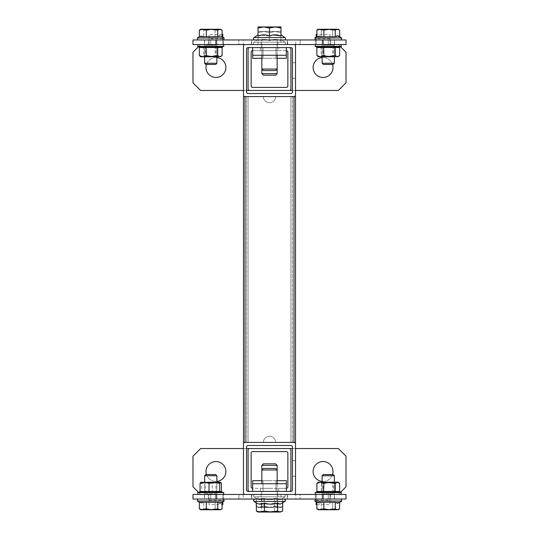 <?xml version="1.0" encoding="UTF-8"?>
<svg xmlns="http://www.w3.org/2000/svg" width="539" height="539" viewBox="0 0 539 539"><rect width="100%" height="100%" fill="white"/><g stroke="black" fill="none" stroke-linecap="round" stroke-linejoin="round"><path stroke-width="0.4" stroke-dasharray="2.69 2.02" d="M261.698 47.607L261.698 44.548L277.302 44.548L261.698 44.548L277.302 44.548L261.698 44.548L277.302 44.548L261.698 44.548L277.302 44.548L261.698 44.548L261.698 47.607L277.302 47.607L277.302 44.548L277.302 47.607L277.302 44.548L277.302 47.607L261.698 47.607L277.302 47.607L261.698 47.607L261.698 44.548L261.698 47.607L277.302 47.607L261.698 47.607M292.455 62.76L295.513 62.76L295.513 78.371L295.513 62.76L295.513 78.371L295.513 62.76L292.455 62.76L292.455 78.371L295.513 78.371L292.455 78.371L292.455 62.76M245.016 44.548L293.984 44.548L245.016 44.548A1.529 1.529 0 0 0 243.487 46.078L243.487 95.046A1.529 1.529 0 0 0 245.016 96.575L263.376 96.575A6.124 6.124 0 0 0 269.5 102.7A6.124 6.124 0 0 0 275.624 96.575L263.376 96.575A6.124 6.124 0 0 0 269.5 102.7A6.124 6.124 0 0 0 275.624 96.575L295.513 96.575L293.984 96.575L293.984 442.425L263.376 442.425A6.124 6.124 0 0 1 269.5 436.3A6.124 6.124 0 0 1 275.624 442.425L263.376 442.425A6.124 6.124 0 0 1 269.5 436.3A6.124 6.124 0 0 1 275.624 442.425L293.984 442.425A1.529 1.529 0 0 1 295.513 443.954L295.513 492.922A1.529 1.529 0 0 1 293.984 494.452L245.016 494.452L293.984 494.452M245.016 494.452A1.529 1.529 0 0 1 243.487 492.922L243.487 443.954A1.529 1.529 0 0 1 245.016 442.425L263.376 442.425A6.124 6.124 0 0 1 269.5 436.3A6.124 6.124 0 0 1 275.624 442.425L295.513 442.425L295.513 96.575L293.984 96.575A1.529 1.529 0 0 0 295.513 95.046L295.513 46.078A1.529 1.529 0 0 0 293.984 44.548M246.545 49.137L246.545 91.987A1.529 1.529 0 0 0 248.075 93.517L290.925 93.517A1.529 1.529 0 0 0 292.455 91.987L292.455 49.137A1.529 1.529 0 0 0 290.925 47.607L248.075 47.607A1.529 1.529 0 0 0 246.545 49.137M277.302 491.393L277.302 494.452L261.698 494.452L277.302 494.452L261.698 494.452L277.302 494.452L261.698 494.452L277.302 494.452L261.698 494.452L277.302 494.452L277.302 491.393L261.698 491.393L261.698 494.452L261.698 491.393L261.698 494.452L261.698 491.393L277.302 491.393L261.698 491.393L277.302 491.393L277.302 494.452L277.302 491.393L261.698 491.393L277.302 491.393M292.455 460.629L295.513 460.629L295.513 476.24L295.513 460.629L295.513 476.24L295.513 460.629L292.455 460.629L292.455 476.24L295.513 476.24L292.455 476.24L292.455 460.629M248.075 491.393L290.925 491.393A1.529 1.529 0 0 0 292.455 489.863L292.455 447.013A1.529 1.529 0 0 0 290.925 445.483L248.075 445.483A1.529 1.529 0 0 0 246.545 447.013L246.545 489.863A1.529 1.529 0 0 0 248.075 491.393M243.487 442.425L245.016 442.425L243.487 442.425L245.016 442.425L245.016 96.575L243.487 96.575L243.487 442.425L243.487 96.575L263.376 96.575A6.124 6.124 0 0 0 269.5 102.7A6.124 6.124 0 0 0 275.624 96.575L292.455 96.575L292.455 442.425L290.925 442.425L292.455 442.425L292.455 96.575L246.545 96.575L246.545 442.425L248.075 442.425L246.545 442.425L246.545 96.575L263.376 96.575A6.124 6.124 0 0 0 269.5 102.7A6.124 6.124 0 0 0 275.624 96.575L293.984 96.575L293.984 442.425L295.513 442.425L245.016 442.425L245.016 96.575L243.487 96.575L243.487 442.425M275.624 442.425L263.376 442.425A6.124 6.124 0 0 1 269.5 436.3A6.124 6.124 0 0 1 275.624 442.425M248.075 442.425L246.545 442.425L248.075 442.425L248.075 96.575L248.075 442.425M290.925 442.425L292.455 442.425L290.925 442.425L290.925 96.575L290.925 442.425M295.513 442.425L295.513 96.575L295.513 442.425M292.455 442.425L292.455 96.575L292.455 442.425M246.545 442.425L246.545 96.575L246.545 442.425M249.604 491.393L260.317 491.393L260.317 488.327L286.33 488.327L278.683 488.327L278.683 491.393L289.396 491.393L278.683 491.393L278.683 488.327L286.33 488.327A1.529 1.529 0 0 0 287.866 486.798L287.866 453.137A1.529 1.529 0 0 0 286.33 451.601L252.67 451.601A1.529 1.529 0 0 0 251.134 453.137L251.134 486.798A1.529 1.529 0 0 0 252.67 488.327L252.67 480.68L286.33 480.68L286.33 488.327L286.33 483.739L252.67 483.739L252.67 488.327L260.317 488.327L260.317 491.393L249.604 491.393A1.529 1.529 0 0 1 248.075 489.863L248.075 450.072A1.529 1.529 0 0 1 249.604 448.542L289.396 448.542A1.529 1.529 0 0 1 290.925 450.072L290.925 489.863A1.529 1.529 0 0 1 289.396 491.393M225.888 471.497A9.945 9.945 0 0 0 215.937 461.552A9.945 9.945 0 0 0 205.992 471.497A9.945 9.945 0 0 0 215.937 481.442A9.945 9.945 0 0 0 225.888 471.497M333.008 471.497A9.945 9.945 0 0 0 323.063 461.552A9.945 9.945 0 0 0 313.112 471.497A9.945 9.945 0 0 0 323.063 481.442A9.945 9.945 0 0 0 333.008 471.497M198.5 492.309L200.636 494.452L338.364 494.452L340.5 492.309M200.636 494.452L338.364 494.452L346.011 486.798L346.011 456.196L338.364 448.542L200.636 448.542L192.989 456.196L192.989 486.798L200.636 494.452M295.513 448.542L292.455 448.542M246.545 448.542L243.487 448.542M206.477 474.556A9.945 9.945 0 0 0 216.86 481.401M322.14 481.401A9.945 9.945 0 0 0 332.523 474.556M289.396 47.607L278.683 47.607L278.683 50.673L252.67 50.673L260.317 50.673L260.317 47.607L249.604 47.607L260.317 47.607L260.317 50.673L252.67 50.673A1.529 1.529 0 0 0 251.134 52.202L251.134 85.863A1.529 1.529 0 0 0 252.67 87.399L286.33 87.399A1.529 1.529 0 0 0 287.866 85.863L287.866 52.202A1.529 1.529 0 0 0 286.33 50.673L278.683 50.673L278.683 47.607L289.396 47.607A1.529 1.529 0 0 1 290.925 49.137L290.925 88.928A1.529 1.529 0 0 1 289.396 90.458L249.604 90.458A1.529 1.529 0 0 1 248.075 88.928L248.075 49.137A1.529 1.529 0 0 1 249.604 47.607M313.112 67.503A9.945 9.945 0 0 0 323.063 77.448A9.945 9.945 0 0 0 333.008 67.503A9.945 9.945 0 0 0 323.063 57.558A9.945 9.945 0 0 0 313.112 67.503M205.992 67.503A9.945 9.945 0 0 0 215.937 77.448A9.945 9.945 0 0 0 225.888 67.503A9.945 9.945 0 0 0 215.937 57.558A9.945 9.945 0 0 0 205.992 67.503M340.5 46.691L338.364 44.548L200.636 44.548L198.5 46.691M338.364 44.548L200.636 44.548L192.989 52.202L192.989 82.804L200.636 90.458L338.364 90.458L346.011 82.804L346.011 52.202L338.364 44.548M243.487 90.458L246.545 90.458M292.455 90.458L295.513 90.458M332.523 64.444A9.945 9.945 0 0 0 322.14 57.599M216.86 57.599A9.945 9.945 0 0 0 206.477 64.444M277.915 494.452L261.085 494.452L277.915 494.452L277.915 499.04L261.085 499.04L277.915 499.04M261.085 494.452L261.085 499.04M300.108 499.04L238.892 499.04L346.011 499.04L346.011 494.452L300.108 494.452L300.108 499.04L300.108 494.452L238.892 494.452L300.108 494.452L295.756 494.452L295.756 499.04L300.108 499.04M334.537 499.04L287.253 499.04L334.537 499.04L334.537 494.452L328.264 494.452L334.537 494.452M258.026 499.04L210.736 499.04L258.026 499.04L258.026 494.452L251.747 494.452L258.026 494.452M222.829 504.632L222.829 494.452L223.591 494.452L223.591 499.04L197.88 499.04L223.591 499.04L197.88 499.04L223.591 499.04L223.591 494.452L208.29 494.452L222.829 494.452L222.829 499.08L209.051 499.08L209.051 494.452L209.051 504.632L222.122 504.632M316.171 500.192L329.949 500.192L329.949 504.632L329.949 494.452L330.71 494.452L330.71 499.04L315.409 499.04L330.71 499.04L330.71 494.452L315.409 494.452L329.949 494.452L329.949 499.08L316.171 499.08L316.171 494.452L316.171 501.89M243.244 494.452L243.244 499.04L238.892 499.04L238.892 494.452L192.989 494.452L192.989 499.04L238.892 499.04L238.892 494.452L295.756 494.452M287.253 494.452L328.264 494.452L287.253 494.452L287.253 499.04L280.974 499.04L287.253 499.04L287.253 494.452M251.747 494.452L204.463 494.452L251.747 494.452L251.747 499.04L251.747 494.452M243.244 499.04L295.756 499.04M210.736 499.04L204.463 499.04L210.736 499.04L210.736 494.452L210.736 499.04M208.29 494.452L208.29 499.04L208.29 494.452M315.409 494.452L315.409 499.04L341.12 499.04L315.409 499.04L341.12 499.04L315.409 499.04L315.409 494.452M316.171 504.632L316.171 494.647L329.949 494.647L329.949 500.192M316.878 504.632L329.949 504.632M209.051 504.632L209.051 494.647L222.829 494.647L222.829 501.89M209.051 500.192L222.829 500.192M261.085 44.548L277.915 44.548L261.085 44.548L261.085 39.96L277.915 39.96L261.085 39.96M277.915 44.548L277.915 39.96M238.892 39.96L300.108 39.96L192.989 39.96L192.989 44.548L238.892 44.548L238.892 39.96L238.892 44.548L300.108 44.548L238.892 44.548L243.244 44.548L243.244 39.96L238.892 39.96M204.463 39.96L251.747 39.96L204.463 39.96L204.463 44.548L210.736 44.548L204.463 44.548M280.974 39.96L328.264 39.96L280.974 39.96L280.974 44.548L287.253 44.548L280.974 44.548M316.171 34.368L316.171 44.548L315.409 44.548L315.409 39.96L341.12 39.96L315.409 39.96L341.12 39.96L315.409 39.96L315.409 44.548L330.71 44.548L316.171 44.548L316.171 39.92L329.949 39.92L329.949 44.548L329.949 34.368L316.878 34.368M222.829 38.808L209.051 38.808L209.051 34.368L209.051 44.548L208.29 44.548L208.29 39.96L223.591 39.96L208.29 39.96L208.29 44.548L223.591 44.548L209.051 44.548L209.051 39.92L222.829 39.92L222.829 44.548L222.829 37.11M295.756 44.548L295.756 39.96L300.108 39.96L300.108 44.548L346.011 44.548L346.011 39.96L300.108 39.96L300.108 44.548L243.244 44.548M251.747 44.548L210.736 44.548L251.747 44.548L251.747 39.96L258.026 39.96L251.747 39.96L251.747 44.548M287.253 44.548L334.537 44.548L287.253 44.548L287.253 39.96L287.253 44.548M295.756 39.96L243.244 39.96M328.264 39.96L334.537 39.96L328.264 39.96L328.264 44.548L328.264 39.96M330.71 44.548L330.71 39.96L330.71 44.548M223.591 44.548L223.591 39.96L197.88 39.96L223.591 39.96L197.88 39.96L223.591 39.96L223.591 44.548M222.829 34.368L222.829 44.353L209.051 44.353L209.051 38.808M222.122 34.368L209.051 34.368M329.949 34.368L329.949 44.353L316.171 44.353L316.171 37.11M329.949 38.808L316.171 38.808M269.5 488.327L262.998 488.327L269.5 488.327M269.5 480.68L262.998 480.68L269.5 480.68M277.154 480.68L261.846 480.68M286.33 488.327L252.67 488.327M269.5 491.393L276.002 491.393L269.5 491.393M269.5 483.739L276.002 483.739L269.5 483.739M252.67 491.393L286.33 491.393L252.67 491.393L252.67 483.739M286.33 491.393L286.33 483.739M269.5 55.261L276.002 55.261L269.5 55.261M269.5 47.607L276.002 47.607L269.5 47.607M286.33 47.607L252.67 47.607L286.33 47.607L286.33 55.261L286.33 50.673L252.67 50.673L252.67 58.32L286.33 58.32L286.33 50.673M286.33 55.261L252.67 55.261L252.67 47.607M269.5 58.32L262.998 58.32L269.5 58.32M269.5 50.673L262.998 50.673L269.5 50.673M252.67 55.261L252.67 50.673M277.154 58.32L261.846 58.32M254.731 39.96L284.269 39.96L254.731 39.96A1.3 1.3 0 0 1 253.997 37.582L285.003 37.582A1.3 1.3 0 0 1 285.569 38.66M269.5 36.039L269.5 27.974L269.5 36.039L269.5 27.974L275.24 26.95L280.974 27.974L280.974 36.039L280.974 27.974L280.974 36.039L280.974 34.819L280.974 36.039L272.323 35.156L280.974 36.039L280.974 34.819L280.974 36.039C277.167 34.442 273.347 34.442 269.5 36.039L260.842 35.156L269.5 36.039C265.693 34.442 261.866 34.442 258.026 36.039L258.026 27.974L263.76 26.95L269.5 27.974L275.24 26.95L280.974 27.974L280.974 26.95L280.974 27.974L275.24 26.95L263.76 26.95L275.24 26.95L269.5 27.974L263.76 26.95L258.026 27.974L258.026 36.039L258.026 34.819L253.997 37.582M277.154 55.261L277.154 39.96L261.846 39.96L277.154 39.96L261.846 39.96L277.154 39.96L277.154 69.032L261.846 69.032L277.154 69.032L261.846 69.032L261.846 39.96L261.846 55.261M258.026 34.819L258.026 26.95L258.026 27.974L263.76 26.95L269.5 27.974M280.974 27.974L280.974 26.95L258.026 26.95L263.76 26.95L258.026 26.95L258.026 27.974M263.376 70.562L275.624 70.562L263.376 70.562L261.846 69.032L261.846 44.548L277.154 44.548L261.846 44.548L277.154 44.548L261.846 44.548L261.846 73.621L277.154 73.621L261.846 73.621L263.376 75.157L275.624 75.157L263.376 75.157L275.624 75.157L277.154 73.621L277.154 44.548L277.154 69.032L275.624 70.562L263.376 70.562M255.857 494.452L257.366 494.452M281.924 498.939L282.638 498.366C279.963 499.963 277.275 499.963 274.573 498.366C270.214 499.963 265.835 499.963 261.435 498.366L258.895 499.586L256.362 498.366C259.037 499.963 261.725 499.963 264.427 498.366C268.786 499.963 273.165 499.963 277.565 498.366L280.105 499.586L285.003 496.823L253.997 496.823L285.003 496.823L253.997 496.823L285.003 496.823L285.569 495.752L284.269 494.452L283.143 494.452M263.847 463.843L275.624 463.843L263.847 463.843M277.154 465.379L275.624 463.843L263.376 463.843L261.846 465.379L277.154 465.379L261.846 465.379L277.154 465.379L277.154 494.452L261.846 494.452L277.154 494.452L261.846 494.452L277.154 494.452L277.154 469.968L261.846 469.968L277.154 469.968L277.154 499.04L261.846 499.04L277.154 499.04L261.846 499.04L277.154 499.04L277.154 483.739M256.362 498.366L256.362 506.431L260.391 507.462L270.996 507.462L277.565 506.431L277.565 498.366M277.565 506.431L280.105 507.462L258.026 507.462L260.391 507.462L264.427 506.431L270.996 507.462L280.105 507.462L282.638 506.431L278.609 507.462L274.573 506.431L268.004 507.462L261.435 506.431L258.895 507.462L256.362 506.431M264.427 498.366L264.427 506.431M261.435 498.366L261.435 506.431M274.573 498.366L274.573 506.431M282.638 498.366L282.638 506.431M280.974 34.819L285.003 37.582M253.431 43.248A1.3 1.3 0 0 1 253.997 42.177L285.003 42.177L253.997 42.177L285.003 42.177L253.997 42.177L258.026 39.414L258.026 40.634L258.026 39.414L253.997 42.177A1.3 1.3 0 0 0 254.731 44.548L284.269 44.548L254.731 44.548A1.3 1.3 0 0 1 253.431 43.248M285.569 43.248A1.3 1.3 0 0 0 285.003 42.177L280.974 39.414L280.974 40.634C277.167 39.037 273.347 39.037 269.5 40.634C265.693 39.037 261.866 39.037 258.026 40.634C261.833 39.037 265.653 39.037 269.5 40.634C273.307 39.037 277.134 39.037 280.974 40.634L280.974 39.414L285.003 42.177A1.3 1.3 0 0 1 284.269 44.548L254.731 44.548L284.269 44.548A1.3 1.3 0 0 0 285.569 43.248M275.24 31.538L263.76 31.538L258.026 32.569L258.026 40.634L258.026 32.569L263.76 31.538L269.5 32.569L263.76 31.538L258.026 31.538L258.026 32.569L258.026 31.538L275.24 31.538L269.5 32.569L275.24 31.538L280.974 32.569L275.24 31.538L280.974 31.538L280.974 32.569L280.974 31.538L263.76 31.538L258.026 32.569L258.026 40.634C261.833 39.037 265.653 39.037 269.5 40.634L269.5 32.569L263.76 31.538L269.5 32.569L275.24 31.538L269.5 32.569L269.5 40.634C265.693 39.037 261.866 39.037 258.026 40.634L258.026 32.569L263.76 31.538L258.026 31.538L258.026 32.569L258.026 31.538L275.24 31.538L280.974 32.569L275.24 31.538L280.974 31.538L280.974 32.569L280.974 31.538L275.24 31.538M280.974 40.634L280.974 32.569L280.974 40.634C277.167 39.037 273.347 39.037 269.5 40.634C273.307 39.037 277.134 39.037 280.974 40.634L280.974 32.569L280.974 40.634M277.154 73.621L261.846 73.621M269.5 40.634L269.5 32.569L269.5 40.634M282.705 502.988L282.705 498.366C280.832 499.963 278.946 499.963 277.053 498.366C272.673 499.963 268.274 499.963 263.847 498.366L260.067 499.586L256.294 498.366C258.168 499.963 260.054 499.963 261.947 498.366C266.327 499.963 270.726 499.963 275.153 498.366L278.933 499.586L282.187 498.757L285.003 496.823L285.569 495.752L284.269 494.452L281.634 494.452M256.294 502.988L256.294 498.366L256.813 498.757L253.997 496.823L257.076 498.939M263.847 498.366L263.847 506.431L260.067 507.462L256.294 506.431L259.118 507.462L268.55 507.462L275.153 506.431L275.153 498.366M282.705 506.431L279.882 507.462L258.026 507.462L261.947 506.431L268.55 507.462L278.933 507.462L282.705 506.431L280.974 507.462L277.053 506.431L270.45 507.462L263.847 506.431M261.947 498.366L261.947 506.431M256.294 506.431L257.076 506.909M277.053 498.366L277.053 506.431M275.153 506.431L278.933 507.462L280.974 507.462L281.924 506.909M255.857 499.04L283.143 499.04L255.857 499.04M284.269 499.04L283.143 499.04L284.269 499.04M263.847 468.438L275.624 468.438L263.376 468.438L261.846 469.968L277.154 469.968L275.624 468.438L263.847 468.438M285.569 500.34L285.003 501.418L253.997 501.418L285.003 501.418L282.638 502.961C279.963 504.558 277.275 504.558 274.573 502.961C270.214 504.558 265.835 504.558 261.435 502.961L258.895 504.181L256.362 502.961C259.037 504.558 261.725 504.558 264.427 502.961C268.786 504.558 273.165 504.558 277.565 502.961L280.105 504.181L282.638 502.961C279.963 504.558 277.275 504.558 274.573 502.961C270.214 504.558 265.835 504.558 261.435 502.961L258.895 504.181L256.362 502.961L256.362 511.026L260.391 512.05L270.996 512.05L277.565 511.026L277.565 502.961M277.565 511.026L280.105 512.05L268.004 512.05L261.435 511.026L261.435 502.961L261.435 511.026L258.895 512.05L257.076 511.504L258.895 512.05L258.026 512.05L260.391 512.05L264.427 511.026L270.996 512.05L280.105 512.05L282.638 511.026L278.609 512.05L274.573 511.026L268.004 512.05L261.435 511.026L258.895 512.05L257.09 511.511M274.573 502.961L274.573 511.026L268.004 512.05L258.895 512.05L278.609 512.05L274.573 511.026L274.573 502.961M281.924 511.504L280.974 512.05L278.609 512.05L282.638 511.026L282.638 503.035M264.427 502.961L264.427 511.026M215.135 30.137L215.135 36.719L203.749 36.719L201.546 35.715L199.349 36.719L201.546 35.715L203.749 36.719L203.749 30.137L209.442 29.247L215.135 30.137L220.687 29.247L218.632 29.247L222.122 30.137L218.632 29.247L209.442 29.247L215.135 30.137L215.135 36.719L203.749 36.719L203.749 30.137L201.546 29.247L218.632 29.247L215.135 30.137M200.791 29.247L201.546 29.247L199.969 29.719L201.546 29.247L209.442 29.247L203.749 30.137L200.791 29.247M222.122 36.719L219.925 35.715L222.122 36.719L215.135 36.719L222.122 36.719M216.388 39.96L204.618 39.96L216.388 39.96M205.083 63.265L216.86 63.265L205.083 63.265M205.79 64.444L215.688 64.444L205.79 64.444M326.971 29.247L338.209 29.247L336.154 29.247L339.651 30.137L336.154 29.247L332.664 30.137L332.664 36.719L321.278 36.719L321.278 30.137L326.971 29.247L332.664 30.137L336.154 29.247L326.971 29.247L332.664 30.137L332.664 36.719L321.278 36.719L319.075 35.715L321.278 36.719L321.278 30.137L326.971 29.247L319.075 29.247L321.278 30.137L319.075 29.247L326.971 29.247M318.313 29.247L319.075 29.247L317.498 29.719L319.075 29.247L318.313 29.247M339.031 36.248L339.651 36.719L332.664 36.719L339.651 36.719L339.031 36.248M316.878 36.719L319.075 35.715L316.878 36.719M322.612 39.96L334.382 39.96L322.612 39.96M322.14 63.265L334.382 63.265L322.14 63.265M323.69 64.444L333.21 64.444L323.69 64.444M215.135 508.863L215.135 502.281L222.122 502.281L221.502 502.746L222.122 502.281L203.749 502.281L201.546 503.285L199.349 502.281L201.546 503.285L203.749 502.281L215.135 502.281L215.135 508.863L209.442 509.753L200.791 509.753L201.546 509.753L199.969 509.281L201.546 509.753L203.749 508.863L203.749 502.281L203.749 508.863L201.546 509.753L209.442 509.753L203.749 508.863L209.442 509.753L218.632 509.753L215.135 508.863L209.442 509.753L218.632 509.753L215.135 508.863M222.122 508.863L218.632 509.753L220.687 509.753L218.632 509.753L222.122 508.863M205.083 499.04L216.86 499.04L205.083 499.04M216.86 475.735L204.618 475.735L216.86 475.735M206.167 474.556L215.688 474.556L206.167 474.556M332.664 508.863L332.664 502.281L339.651 502.281L339.031 502.746L339.651 502.281L321.278 502.281L319.075 503.285L316.878 502.281L319.075 503.285L321.278 502.281L332.664 502.281L332.664 508.863L326.971 509.753L318.313 509.753L319.075 509.753L317.498 509.281L319.075 509.753L321.278 508.863L321.278 502.281L321.278 508.863L319.075 509.753L326.971 509.753L321.278 508.863L326.971 509.753L336.154 509.753L332.664 508.863L326.971 509.753L336.154 509.753L332.664 508.863M339.651 508.863L336.154 509.753L338.209 509.753L336.154 509.753L339.651 508.863M322.612 499.04L334.382 499.04L322.612 499.04M334.382 475.735L322.14 475.735L334.382 475.735M323.69 474.556L333.21 474.556L323.69 474.556M322.612 44.589L334.382 44.589L322.612 44.589M333.917 44.548L322.14 44.548L333.917 44.548M323.454 45.229L333.466 45.229L323.454 45.229M329.558 56.79L333.917 56.79M333.068 56.15L323.063 56.15L333.068 56.15M340.008 46.866L320.914 46.745L318.63 47.344L316.285 46.745M340.042 44.548L315.51 44.548L340.042 44.548M316.878 47.513L332.664 47.513L332.664 55.564L326.971 56.79L321.278 55.564L319.075 56.79L317.498 56.137M332.893 46.745L332.664 47.513L339.651 47.513M339.651 55.564L336.154 56.79L332.664 55.564M320.914 46.745L321.278 55.564M337.454 56.79L338.209 56.79M318.313 56.79L336.154 56.79M205.083 44.589L216.86 44.589L205.083 44.589M216.388 44.548L204.618 44.548L216.388 44.548M205.932 45.229L215.937 45.229L205.932 45.229M212.029 56.79L216.388 56.79M215.546 56.15L205.534 56.15L215.546 56.15M222.486 46.866L203.385 46.745L201.101 47.344L198.756 46.745M222.513 44.548L197.988 44.548L222.513 44.548M199.349 47.513L215.135 47.513L215.135 55.564L209.442 56.79L203.749 55.564L201.546 56.79L199.969 56.137M215.364 46.745L215.135 47.513L222.122 47.513M222.122 55.564L218.632 56.79L215.135 55.564M203.385 46.745L203.749 55.564M219.925 56.79L220.687 56.79M200.791 56.79L218.632 56.79M204.685 494.411L216.86 494.411L204.685 494.411M216.793 494.452L204.618 494.452L216.793 494.452M205.588 493.771L215.937 493.771L205.588 493.771M204.685 482.21L216.86 482.21L204.685 482.21M215.883 482.85L205.534 482.85L215.883 482.85M199.504 492.255L200.42 491.656L201.269 492.255L221.974 492.255L221.057 491.656M223.348 494.452L197.988 494.452L223.348 494.452M221.414 491.487L221.974 492.255L221.414 491.487L212.42 491.487L212.42 483.436L216.921 482.21L221.414 483.436M212.507 492.255L212.42 491.487L201.741 491.487L201.741 483.436L207.077 482.21L212.42 483.436M201.269 492.255L201.741 491.487L200.057 491.487M200.683 482.297L201.741 483.436M220.687 482.21L200.791 482.21M200.003 491.763L200.42 491.656M333.917 494.411L322.14 494.411L333.917 494.411M322.612 494.452L334.382 494.452L322.612 494.452M333.068 493.771L323.063 493.771L333.068 493.771M333.917 482.21L329.558 482.21M323.454 482.85L333.466 482.85L323.454 482.85M316.427 492.188L318.63 491.656L320.914 492.255L340.008 492.134M316.487 494.452L341.012 494.452L316.487 494.452M339.651 491.487L321.278 491.487L321.278 483.436L319.075 482.21L317.498 482.863M320.914 492.255L321.278 491.487L316.878 491.487M332.893 492.255L332.664 483.436L336.154 482.21L339.651 483.436M321.278 483.436L326.971 482.21L332.664 483.436M338.209 482.21L318.313 482.21M245.016 96.575L245.016 442.425M293.984 442.425L293.984 96.575M287.624 494.452L287.624 499.04M328.264 494.452L328.264 499.04L328.264 494.452M251.376 494.452L251.376 499.04M251.376 44.548L251.376 39.96M210.736 44.548L210.736 39.96L210.736 44.548M287.624 44.548L287.624 39.96M285.003 501.418L253.997 501.418L256.362 503.035M198.325 37.986L224.177 37.986L198.325 37.986M314.823 37.986L315.847 37.986L314.823 37.986M340.675 37.986L341.699 37.986L340.675 37.986M224.177 501.014L197.301 501.014L224.177 501.014M341.699 501.014L314.823 501.014L341.699 501.014M315.187 46.388L341.335 46.388M197.665 46.388L223.813 46.388M223.813 492.612L197.665 492.612M341.335 492.612L315.187 492.612M204.463 494.452L204.463 499.04M280.974 494.452L280.974 499.04M334.537 44.548L334.537 39.96M258.026 44.548L258.026 39.96M262.998 480.68L262.998 488.327L262.998 480.68M276.002 480.68L276.002 488.327L276.002 480.68M276.002 483.739L276.002 491.393L276.002 483.739M262.998 483.739L262.998 491.393L262.998 483.739M276.002 47.607L276.002 55.261L276.002 47.607M262.998 47.607L262.998 55.261L262.998 47.607M262.998 50.673L262.998 58.32L262.998 50.673M276.002 50.673L276.002 58.32L276.002 50.673M253.431 495.752L254.731 494.452L253.431 495.752L253.997 496.823L253.431 495.752M261.846 483.739L261.846 465.379M253.431 500.34L253.997 501.418M216.86 56.79L216.86 39.96L216.86 56.79L215.937 56.15L215.937 45.229L216.86 44.548M204.618 56.79L204.618 39.96L204.618 56.79L205.534 56.15L205.534 45.229L204.618 44.548M322.14 56.79L322.14 39.96L322.14 56.79L323.063 56.15L323.063 45.229L322.14 44.548M334.382 56.79L334.382 39.96L334.382 56.79L333.466 56.15L333.466 45.229L334.382 44.548M216.86 482.21L216.86 499.04L216.86 482.21L215.937 482.85L215.937 493.771L216.86 494.452M204.618 482.21L204.618 499.04L204.618 482.21L205.534 482.85L205.534 493.771L204.618 494.452M334.382 482.21L334.382 499.04L334.382 482.21L333.466 482.85L333.466 493.771L334.382 494.452M322.14 482.21L322.14 499.04L322.14 482.21L323.063 482.85L323.063 493.771L322.14 494.452"/><path stroke-width="0.81" d="M245.016 44.548A1.529 1.529 0 0 0 243.487 46.078L243.487 95.046A1.529 1.529 0 0 0 245.016 96.575L293.984 96.575A1.529 1.529 0 0 0 295.513 95.046L295.513 46.078A1.529 1.529 0 0 0 293.984 44.548M292.455 91.987L292.455 49.137A1.529 1.529 0 0 0 290.925 47.607L248.075 47.607A1.529 1.529 0 0 0 246.545 49.137L246.545 91.987A1.529 1.529 0 0 0 248.075 93.517L290.925 93.517A1.529 1.529 0 0 0 292.455 91.987M293.984 494.452A1.529 1.529 0 0 0 295.513 492.922L295.513 443.954A1.529 1.529 0 0 0 293.984 442.425L245.016 442.425A1.529 1.529 0 0 0 243.487 443.954L243.487 492.922A1.529 1.529 0 0 0 245.016 494.452M290.925 445.483L248.075 445.483A1.529 1.529 0 0 0 246.545 447.013L246.545 489.863A1.529 1.529 0 0 0 248.075 491.393L290.925 491.393A1.529 1.529 0 0 0 292.455 489.863L292.455 447.013A1.529 1.529 0 0 0 290.925 445.483M293.984 442.425L293.984 96.575L295.513 96.575L295.513 442.425L243.487 442.425L243.487 96.575L245.016 96.575L245.016 442.425M293.984 96.575L245.016 96.575M252.67 488.327A1.529 1.529 0 0 1 251.134 486.798L251.134 453.137A1.529 1.529 0 0 1 252.67 451.601L286.33 451.601A1.529 1.529 0 0 1 287.866 453.137L287.866 486.798A1.529 1.529 0 0 1 286.33 488.327M289.396 491.393A1.529 1.529 0 0 0 290.925 489.863L290.925 450.072A1.529 1.529 0 0 0 289.396 448.542L249.604 448.542A1.529 1.529 0 0 0 248.075 450.072L248.075 489.863A1.529 1.529 0 0 0 249.604 491.393M216.86 481.401A9.945 9.945 0 0 0 225.888 471.497A9.945 9.945 0 0 0 215.937 461.552A9.945 9.945 0 0 0 206.477 474.556M332.523 474.556A9.945 9.945 0 0 0 323.063 461.552A9.945 9.945 0 0 0 313.112 471.497A9.945 9.945 0 0 0 322.14 481.401M340.5 492.309L346.011 486.798L346.011 456.196L338.364 448.542L295.513 448.542M292.455 448.542L246.545 448.542M243.487 448.542L200.636 448.542L192.989 456.196L192.989 486.798L198.5 492.309M286.33 50.673A1.529 1.529 0 0 1 287.866 52.202L287.866 85.863A1.529 1.529 0 0 1 286.33 87.399L252.67 87.399A1.529 1.529 0 0 1 251.134 85.863L251.134 52.202A1.529 1.529 0 0 1 252.67 50.673M249.604 47.607A1.529 1.529 0 0 0 248.075 49.137L248.075 88.928A1.529 1.529 0 0 0 249.604 90.458L289.396 90.458A1.529 1.529 0 0 0 290.925 88.928L290.925 49.137A1.529 1.529 0 0 0 289.396 47.607M322.14 57.599A9.945 9.945 0 0 0 313.112 67.503A9.945 9.945 0 0 0 323.063 77.448A9.945 9.945 0 0 0 332.523 64.444M206.477 64.444A9.945 9.945 0 0 0 215.937 77.448A9.945 9.945 0 0 0 225.888 67.503A9.945 9.945 0 0 0 216.86 57.599M198.5 46.691L192.989 52.202L192.989 82.804L200.636 90.458L243.487 90.458M246.545 90.458L292.455 90.458M295.513 90.458L338.364 90.458L346.011 82.804L346.011 52.202L340.5 46.691M323.063 499.04L323.063 494.452L346.011 494.452L346.011 499.04L192.989 499.04L192.989 494.452L215.937 494.452L215.937 499.04M323.063 494.452L215.937 494.452M316.171 501.89L316.171 504.632L316.878 504.632M222.829 501.89L222.829 504.632L222.122 504.632M215.937 39.96L215.937 44.548L192.989 44.548L192.989 39.96L346.011 39.96L346.011 44.548L323.063 44.548L323.063 39.96M215.937 44.548L323.063 44.548M222.829 37.11L222.829 34.368L222.122 34.368M316.171 37.11L316.171 34.368L316.878 34.368M286.33 491.393L286.33 480.68L277.154 480.68M261.846 480.68L252.67 480.68L252.67 483.739L286.33 483.739M252.67 491.393L252.67 483.739M277.154 58.32L286.33 58.32L286.33 55.261L252.67 55.261L252.67 47.607M286.33 55.261L286.33 47.607M261.846 58.32L252.67 58.32L252.67 55.261M254.731 39.96A1.3 1.3 0 0 1 253.997 37.582L258.026 34.819M285.569 38.66A1.3 1.3 0 0 1 284.269 39.96A1.3 1.3 0 0 0 285.003 37.582L253.997 37.582M277.154 73.621L261.846 73.621L263.376 75.157L275.624 75.157L277.154 73.621L277.154 69.032L275.624 70.562L263.376 70.562L261.846 69.032L277.154 69.032L277.154 55.261M280.974 34.819L285.003 37.582M280.974 35.978L280.974 36.039C277.167 34.442 273.347 34.442 269.5 36.039C265.693 34.442 261.866 34.442 258.026 36.039L258.026 26.95L263.76 26.95L258.026 27.974M280.974 27.974L280.974 26.95L263.76 26.95L269.5 27.974L275.24 26.95L280.974 27.974L280.974 36.039M261.846 73.621L261.846 55.261M258.06 36.025L260.842 35.156L258.06 36.025M269.5 36.039L272.323 35.156L269.5 36.039L269.5 27.974M261.846 465.379L263.376 463.843L275.624 463.843L277.154 465.379L261.846 465.379L261.846 483.739M256.294 502.988L256.294 506.431M282.705 502.988L282.705 506.431M263.376 468.438L275.624 468.438L277.154 469.968L261.846 469.968L263.376 468.438M257.09 511.511L256.362 511.026L260.391 512.05L258.026 512.05L256.362 511.026L256.362 502.961C259.037 504.558 261.725 504.558 264.427 502.961C268.786 504.558 273.165 504.558 277.565 502.961L280.105 504.181L285.003 501.418L253.997 501.418L256.362 503.035M264.427 502.961L264.427 511.026L260.391 512.05L270.996 512.05L277.565 511.026L277.565 502.961M264.427 511.026L270.996 512.05L280.105 512.05L281.924 511.504L282.638 511.026L282.638 503.035M277.565 511.026L280.105 512.05L281.924 511.504M212.029 29.247L200.791 29.247L199.969 29.719L199.349 30.137L199.349 36.719L217.722 36.719L217.722 30.137L212.029 29.247L206.336 30.137L206.336 36.719L217.722 36.719L219.925 35.715L217.722 36.719L217.722 30.137L212.029 29.247L206.336 30.137L202.846 29.247L199.349 30.137L199.349 36.719L206.336 36.719L206.336 30.137L202.846 29.247L199.969 29.719L200.791 29.247L219.925 29.247L217.722 30.137L219.925 29.247L212.029 29.247M220.687 29.247L219.925 29.247L222.122 30.137L222.122 36.652L222.122 30.137L220.687 29.247M216.86 63.265L204.618 63.265L204.618 56.79L204.618 63.265L216.86 63.265L216.86 56.79L216.86 63.265L215.688 64.444L205.79 64.444L204.618 63.265L205.79 64.444L215.688 64.444L216.86 63.265M323.865 30.137L323.865 36.719L335.251 36.719L337.454 35.715L341.699 37.986L314.823 37.986L315.409 39.96L314.823 37.986L341.699 37.986L341.12 39.96L341.699 37.986L339.031 36.248L337.454 35.715L335.251 36.719L335.251 30.137L329.558 29.247L323.865 30.137L320.368 29.247L317.498 29.719L316.878 30.137L316.878 36.719L335.251 36.719L335.251 30.137L337.454 29.247L320.368 29.247L316.878 30.137L318.313 29.247L320.368 29.247L316.878 30.137L316.878 36.719L323.865 36.719L323.865 30.137L320.368 29.247L329.558 29.247L323.865 30.137M338.209 29.247L337.454 29.247L339.651 30.137L339.651 36.652L339.651 30.137L337.454 29.247L329.558 29.247L335.251 30.137L337.454 29.247L339.011 29.706L338.209 29.247M333.917 63.265L322.14 63.265L322.14 56.79L322.14 63.265L333.917 63.265M333.21 64.444L323.312 64.444L322.14 63.265L323.312 64.444L333.21 64.444L334.382 63.265L334.382 56.79L334.382 63.265L333.21 64.444M222.122 508.863L222.122 502.348L222.122 508.863L219.925 509.753L221.502 509.281L219.925 509.753L217.722 508.863L217.722 502.281L199.349 502.281L199.349 508.863L202.846 509.753L220.687 509.753L222.122 508.863M200.791 509.753L206.336 508.863L206.336 502.281L199.349 502.281L199.349 508.863L202.846 509.753L206.336 508.863L212.029 509.753L217.722 508.863L217.722 502.281L206.336 502.281L206.336 508.863L212.029 509.753L217.722 508.863L219.925 509.753L200.791 509.753L199.349 508.863L200.791 509.753M221.502 502.746L219.925 503.285L217.722 502.281L219.925 503.285L221.502 502.746L224.177 501.014L223.591 499.04L224.177 501.014L223.153 501.014L224.177 501.014L221.502 502.752M216.388 475.735L216.86 475.735L216.86 482.21L216.86 475.735L204.618 475.735L216.388 475.735M205.79 474.556L215.688 474.556L216.86 475.735L215.688 474.556L205.79 474.556L204.618 475.735L204.618 482.21L204.618 475.735L205.79 474.556M339.651 508.863L339.651 502.348L339.651 508.863L337.454 509.753L339.031 509.281L337.454 509.753L335.251 508.863L335.251 502.281L316.878 502.281L316.878 508.863L320.368 509.753L338.209 509.753L339.651 508.863M318.313 509.753L323.865 508.863L323.865 502.281L316.878 502.281L316.878 508.863L320.368 509.753L323.865 508.863L329.558 509.753L335.251 508.863L335.251 502.281L323.865 502.281L323.865 508.863L329.558 509.753L335.251 508.863L337.454 509.753L318.313 509.753L316.878 508.863L318.313 509.753M339.031 502.746L337.454 503.285L335.251 502.281L337.454 503.285L339.031 502.746L341.699 501.014L341.12 499.04L341.699 501.014L340.675 501.014L341.699 501.014L339.031 502.752M333.917 475.735L334.382 475.735L334.382 482.21L334.382 475.735L322.14 475.735L333.917 475.735M323.312 474.556L333.21 474.556L334.382 475.735L333.21 474.556L323.312 474.556L322.14 475.735L322.14 482.21L322.14 475.735L323.312 474.556M316.366 46.778L335.615 46.745L337.899 47.344L341.335 46.388L315.187 46.388L315.51 44.548M323.636 46.745L323.865 55.564L329.558 56.79L335.251 55.564L335.251 47.513L316.878 47.513L316.878 55.564L320.368 56.79L323.865 55.564M335.615 46.745L335.251 47.513L339.651 47.513L339.651 55.564L337.454 56.79L335.251 55.564M333.917 56.79L318.313 56.79L316.878 55.564M336.154 56.79L329.558 56.79M339.031 56.137L337.454 56.79M339.651 47.513L340.244 46.745M316.285 46.745L316.878 47.513M198.837 46.778L218.086 46.745L220.37 47.344L223.813 46.388L197.665 46.388L197.988 44.548M206.107 46.745L206.336 55.564L212.029 56.79L217.722 55.564L217.722 47.513L199.349 47.513L199.349 55.564L202.846 56.79L206.336 55.564M218.086 46.745L217.722 47.513L222.122 47.513L222.122 55.564L219.925 56.79L217.722 55.564M216.388 56.79L200.791 56.79L199.349 55.564M218.632 56.79L212.029 56.79M221.502 56.137L219.925 56.79M222.122 47.513L222.715 46.745M198.756 46.745L199.349 47.513M200.003 491.763L197.665 492.612L223.813 492.612L221.057 491.656L220.202 492.255L199.504 492.255L200.42 491.656M200.057 483.436L200.057 491.487L199.504 492.255L200.057 491.487L221.414 491.487L221.414 483.436L220.687 482.21L219.737 483.436L214.394 482.21L209.058 483.436L204.557 482.21L200.057 483.436L200.899 482.21M220.202 492.255L219.737 491.487L219.737 483.436M208.97 492.255L209.058 483.436M200.683 482.297L220.579 482.21M316.514 492.134L315.187 492.612L341.335 492.612L337.899 491.656L335.615 492.255L316.427 492.188M323.636 492.255L323.865 483.436L320.368 482.21L316.878 483.436L316.878 491.487L335.251 491.487L335.251 483.436L329.558 482.21L323.865 483.436M333.917 482.21L318.313 482.21L316.878 483.436M335.615 492.255L335.251 491.487L339.651 491.487L339.651 483.436L337.454 482.21L335.251 483.436M329.558 482.21L338.209 482.21L339.031 482.863M340.244 492.255L339.651 491.487M316.878 491.487L316.366 492.222M224.177 37.986L197.301 37.986L197.88 39.96L197.301 37.986L224.177 37.986L223.591 39.96L224.177 37.986L221.502 36.248L224.177 37.986M197.301 501.014L223.153 501.014L197.301 501.014L197.88 499.04L197.301 501.014L199.349 502.348L197.301 501.014M314.823 501.014L340.675 501.014L314.823 501.014L315.409 499.04L314.823 501.014L316.878 502.348L314.823 501.014M277.154 465.379L277.154 483.739M285.569 500.34L284.269 499.04L285.569 500.34L285.003 501.418M253.431 500.34L254.731 499.04L253.431 500.34L253.997 501.418M199.349 36.652L197.301 37.986L199.349 36.652M316.878 36.652L314.823 37.986L316.878 36.652M316.514 46.866L315.187 46.388M341.335 46.388L341.012 44.548M198.992 46.866L197.665 46.388M223.813 46.388L223.49 44.548M223.813 492.612L223.49 494.452M197.665 492.612L197.988 494.452M315.187 492.612L315.51 494.452M341.335 492.612L341.012 494.452"/></g></svg>
